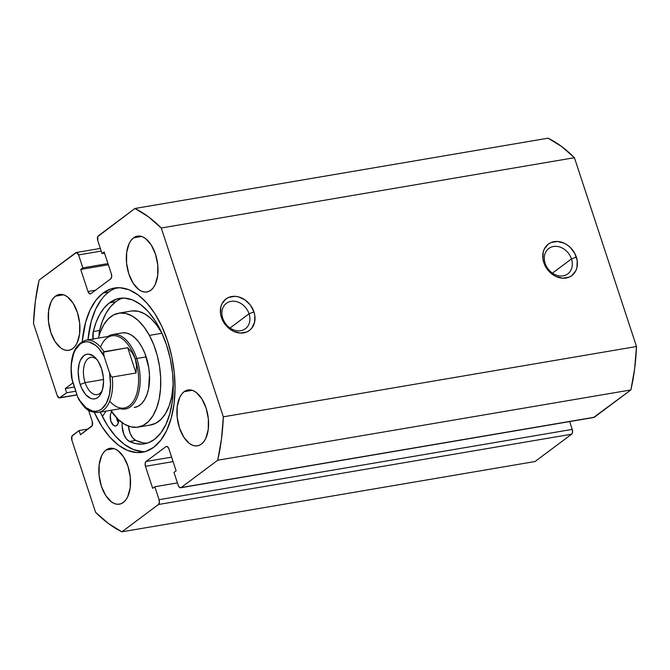 <?xml version="1.0" encoding="UTF-8"?>
<svg xmlns="http://www.w3.org/2000/svg" width="670" height="670" viewBox="0 0 670 670"><rect width="100%" height="100%" fill="white"/><g stroke="black" fill="none" stroke-linecap="round" stroke-linejoin="round"><path stroke-width="1" d="M222.767 318.258A15.862 12.847 53.2 0 0 240.739 330.712A15.862 12.847 53.2 0 0 249.056 313.786L253.964 311.927A19.639 15.912 -126.8 0 1 243.662 332.881A19.639 15.912 -126.8 0 1 221.41 317.463L222.767 318.258A15.862 12.847 -126.8 0 1 226.418 303.317A15.862 12.847 -126.8 0 1 249.056 313.786A15.862 12.847 -126.8 0 1 245.404 328.736A15.862 12.847 -126.8 0 1 222.767 318.258L221.41 317.463L224.936 324.213L227.473 327.102L233.612 331.357L240.371 333.074L246.728 331.993L249.441 330.436L251.702 328.275L254.541 322.496L254.818 315.528L253.964 311.927L250.438 305.177L244.969 299.884L238.394 296.835L234.994 296.324L228.646 297.405L225.932 298.962L221.946 303.795L220.832 306.902L220.556 313.87L221.41 317.463A19.639 15.912 -126.8 0 1 231.711 296.517A19.639 15.912 -126.8 0 1 253.964 311.927L249.056 313.786L230.036 327.998L249.056 313.786A15.862 12.847 53.2 0 0 231.083 301.341A15.862 12.847 53.2 0 0 222.767 318.258M545.154 263.402A15.862 12.847 53.2 0 0 563.127 275.856A15.862 12.847 53.2 0 0 571.451 258.93L576.351 257.071A19.639 15.912 -126.8 0 1 566.058 278.025A19.639 15.912 -126.8 0 1 543.797 262.615L545.154 263.402A15.862 12.847 -126.8 0 1 548.805 248.461A15.862 12.847 -126.8 0 1 571.451 258.93A15.862 12.847 -126.8 0 1 567.8 273.879A15.862 12.847 -126.8 0 1 545.154 263.402L543.797 262.615L547.323 269.357L552.792 274.658L556.008 276.501L562.767 278.217L569.115 277.137L571.828 275.579L575.815 270.739L576.929 267.64L577.205 260.672L574.877 253.578L570.287 247.439L567.356 245.027L564.148 243.185L557.39 241.468L551.042 242.548L548.328 244.106L544.341 248.947L543.219 252.046L542.943 259.014L543.797 262.615A19.639 15.912 -126.8 0 1 554.098 241.661A19.639 15.912 -126.8 0 1 576.351 257.071L571.451 258.93L552.432 273.142L571.451 258.93A15.862 12.847 53.2 0 0 553.47 246.485A15.862 12.847 53.2 0 0 545.154 263.402M117.292 287.731A83.289 45.116 -99.7 0 0 108.708 292.095L103.071 293.05L95.927 300.235L90.031 310.109L85.609 322.287L82.276 341.482A83.289 45.116 80.3 0 1 103.071 293.05A83.289 45.116 80.3 0 1 114.453 288.041A83.289 45.116 80.3 0 1 170.607 351.583A83.289 45.116 80.3 0 1 153.765 447.25A83.289 45.116 80.3 0 1 142.392 452.258A83.289 45.116 80.3 0 1 94.353 412.469L101.974 426.664L109.972 437.292L118.674 445.341L127.761 450.5L136.864 452.568L145.65 451.471L153.765 447.25L160.917 440.064L166.813 430.19L171.235 418.013L174.007 403.993L175.037 388.675L174.267 372.646L171.738 356.515L167.55 340.913L161.847 326.432L154.87 313.635L146.872 303.007L138.162 294.959L129.084 289.8L119.972 287.731L111.195 288.829L103.071 293.05L108.708 292.095A83.289 45.116 -99.7 0 0 87.963 339.866L91.237 321.332L95.659 309.146L101.555 299.281M100.257 412.109A83.289 45.116 -99.7 0 0 145.181 451.614M105.023 411.296A86.874 47.059 -99.7 0 0 105.374 412.092L105.023 411.296M55.468 296.173L63.558 294.792L55.468 296.173L58.231 294.733L61.221 294.365L64.312 295.068L67.402 296.818L73.089 303.175L77.402 312.454L79.688 323.241L79.596 333.903L77.151 342.814L75.141 346.172L72.712 348.618A28.333 15.343 80.3 0 1 68.843 350.326A28.333 15.343 80.3 0 1 49.739 328.71A28.333 15.343 80.3 0 1 55.468 296.173A28.333 15.343 80.3 0 1 59.337 294.465A28.333 15.343 80.3 0 1 78.44 316.081A28.333 15.343 80.3 0 1 72.712 348.618L69.948 350.058L66.966 350.427L63.868 349.723L60.777 347.973L55.091 341.616L50.786 332.337L48.5 321.55L48.583 310.88L51.029 301.969L53.039 298.611L55.468 296.173M106.053 450.014L114.135 448.64L106.053 450.014L108.816 448.582L111.798 448.205L114.897 448.917L117.987 450.667L123.665 457.015L127.978 466.295L130.265 477.09L130.181 487.752L127.736 496.663L125.726 500.021L123.297 502.467A28.333 15.343 80.3 0 1 119.427 504.167A28.333 15.343 80.3 0 1 100.324 482.559A28.333 15.343 80.3 0 1 106.053 450.014A28.333 15.343 80.3 0 1 109.922 448.314A28.333 15.343 80.3 0 1 129.025 469.921A28.333 15.343 80.3 0 1 123.297 502.467L120.533 503.899L117.543 504.276L114.444 503.572L111.362 501.813L105.676 495.465L101.363 486.185L99.076 475.39L99.168 464.729L101.614 455.818L103.624 452.459L106.053 450.014M133.548 237.833L141.63 236.46L133.548 237.833L136.303 236.401L139.293 236.024L142.392 236.728L145.482 238.487L151.16 244.835L155.474 254.114L157.76 264.91L157.676 275.571L155.222 284.482L153.221 287.84L150.792 290.278A28.333 15.343 80.3 0 1 146.923 291.986A28.333 15.343 80.3 0 1 127.819 270.37A28.333 15.343 80.3 0 1 133.548 237.833A28.333 15.343 80.3 0 1 137.417 236.133A28.333 15.343 80.3 0 1 156.52 257.741A28.333 15.343 80.3 0 1 150.792 290.278L148.028 291.718L145.038 292.087L141.939 291.383L138.849 289.633L133.171 283.276L128.858 274.005L126.571 263.209L126.664 252.548L129.109 243.637L131.111 240.279L133.548 237.833M184.124 391.682L192.215 390.309L184.124 391.682L186.888 390.241L189.878 389.873L192.977 390.577L196.067 392.327L201.745 398.684L206.059 407.963L208.345 418.75L208.253 429.42L205.807 438.331L203.806 441.681L201.369 444.126A28.333 15.343 80.3 0 1 197.499 445.835A28.333 15.343 80.3 0 1 178.396 424.219A28.333 15.343 80.3 0 1 184.124 391.682A28.333 15.343 80.3 0 1 187.994 389.974A28.333 15.343 80.3 0 1 207.097 411.589A28.333 15.343 80.3 0 1 201.369 444.126L198.613 445.567L195.623 445.935L192.524 445.232L189.434 443.481L183.756 437.125L179.443 427.845L177.156 417.058L177.24 406.397L179.694 397.486L181.696 394.128L184.124 391.682M593.553 417.485L630.88 389.932L634.624 368.919L636.5 346.524L574.424 157.71L561.46 146.403L548.102 138.179L134.946 208.479L97.803 236.56L97.77 240.614L102.016 253.545L104.151 251.953L111.388 273.988L111.681 276.844L110.768 278.812L90.894 293.661L89.303 293.569L87.971 291.484L80.727 269.457L82.854 267.866L78.599 254.927L76.447 252.515L39.12 280.068L35.376 301.081L33.5 323.476L57.184 395.501L59.337 397.913L66.673 392.771L65.291 388.575L73.022 382.796L65.291 388.575L74.412 387.017L65.291 388.575L66.673 392.771L75.794 391.213L66.673 392.771L60.107 397.67A3.777 2.043 80.3 0 1 59.588 397.896A3.777 2.043 80.3 0 1 57.184 395.501L33.5 323.476A169.971 92.075 80.3 0 1 39.12 280.068L75.677 252.758A3.777 2.043 80.3 0 1 76.196 252.531A3.777 2.043 80.3 0 1 78.599 254.927L101.212 251.083L78.599 254.927L82.854 267.866L107.979 263.595L82.854 267.866L80.727 269.457L108.356 264.759L80.727 269.457L87.971 291.484L95.517 290.202L87.971 291.484A3.777 2.043 80.3 0 0 90.375 293.887L90.416 293.879M180.649 487.768L593.804 417.469A3.777 2.043 -99.7 0 0 594.323 417.243L181.16 487.542L217.716 460.223L630.88 389.932L594.323 417.243L181.16 487.542A3.777 2.043 80.3 0 1 180.649 487.768A3.777 2.043 80.3 0 1 178.237 485.365L173.982 472.434L176.118 470.843L168.874 448.816A3.777 2.043 80.3 0 0 166.462 446.413A3.777 2.043 80.3 0 0 165.951 446.639L167.023 446.455L165.951 446.639L146.077 461.488L171.612 457.149L146.077 461.488A3.777 2.043 80.3 0 0 145.449 466.312L173.078 461.613L145.449 466.312L152.693 488.338L154.82 486.747L177.424 482.903L154.82 486.747L159.075 499.686L572.23 429.386A3.777 2.043 -99.7 0 1 571.611 434.21L158.447 504.51L159.368 502.55L159.075 499.686A3.777 2.043 80.3 0 1 158.447 504.51L121.898 531.821L535.054 461.521L121.898 531.821A169.971 92.075 80.3 0 1 95.576 512.29L71.899 440.257A3.777 2.043 80.3 0 1 72.519 435.433L79.085 430.534L88.147 428.993L79.085 430.534L80.467 434.73L91.648 426.371A3.777 2.043 80.3 0 0 92.267 421.547L88.549 410.241L92.267 421.547L92.234 425.601L80.467 434.73L79.085 430.534L71.933 436.212L71.899 440.257L95.576 512.29L108.54 523.597L121.898 531.821L158.447 504.51L571.611 434.21L535.054 461.521L571.611 434.21L572.523 432.25L572.23 429.386L569.668 421.572L572.23 429.386L159.075 499.686L154.82 486.747L152.693 488.338L145.449 466.312L145.155 463.456L146.077 461.488L165.951 446.639L167.542 446.731L168.874 448.816L176.118 470.843L173.982 472.434L178.237 485.365L179.568 487.45L181.16 487.542L217.716 460.223L221.46 439.219L223.336 416.824L161.261 228.009L148.305 216.703L134.946 208.479L98.39 235.79A3.777 2.043 80.3 0 0 97.77 240.614L102.016 253.545L104.151 251.953L111.388 273.988A3.777 2.043 80.3 0 1 110.768 278.812L90.894 293.661A3.777 2.043 80.3 0 1 90.375 293.887M574.424 157.71L636.5 346.524L223.336 416.824L161.261 228.009L574.424 157.71A169.971 92.075 -99.7 0 0 548.102 138.179L134.946 208.479A169.971 92.075 80.3 0 1 161.261 228.009L574.424 157.71M104.528 253.118L102.016 253.545L104.528 253.118M76.975 394.806L60.107 397.67L76.975 394.806M100.626 412.904L107.602 425.701L115.6 436.329L124.31 444.378L133.397 449.536L142.501 451.605M223.336 416.824A169.971 92.075 80.3 0 1 217.716 460.223L630.88 389.932A169.971 92.075 -99.7 0 0 636.5 346.524L223.336 416.824M134.193 407.469L138.045 406.288L141.537 403.717L144.519 399.848L146.881 394.848L148.539 388.893L149.494 375.091L148.757 367.763L145.005 353.659L142.124 347.428A37.771 20.46 80.3 0 1 149.142 385.158A37.771 20.46 80.3 0 1 134.754 407.385M118.724 313.175A57.788 31.306 80.3 0 0 98.406 338.09L100.173 332.362L103.791 324.707L108.356 318.794L113.691 314.866L119.595 313.049L125.834 313.434L132.174 315.997L138.372 320.645L144.184 327.195L149.393 335.394L161.914 333.258A57.788 31.306 -99.7 0 0 131.245 311.048L118.724 313.175A57.788 31.306 80.3 0 1 149.393 335.394A57.788 31.306 80.3 0 1 160.122 393.114A57.788 31.306 80.3 0 1 138.112 427.125A57.788 31.306 80.3 0 1 110.701 410.333L118.464 419.654L124.662 424.303L131.002 426.865L137.25 427.251L143.145 425.433L148.48 421.505L153.053 415.593L156.671 407.938L159.2 398.834L160.549 388.625L160.666 377.704L159.544 366.498L157.224 355.427L153.798 344.924L149.393 335.394L161.914 333.258L156.705 325.059L150.892 318.518L144.695 313.87L138.355 311.307L132.116 310.922M149.77 425.115L155.666 423.306L161.001 419.37L165.565 413.465L169.183 405.811L171.721 396.699L173.228 383.583A57.788 31.306 -99.7 0 1 150.633 424.989L138.112 427.125M162.282 333.945L161.914 333.258A57.788 31.306 -99.7 0 1 162.282 333.945M112.694 334.514A37.771 20.46 80.3 0 1 136.772 358.492L146.169 356.892L136.772 358.492A37.771 20.46 80.3 0 1 125.365 408.985A37.771 20.46 80.3 0 1 120.273 408.7A37.771 20.46 -99.7 0 0 136.772 358.492A37.771 20.46 -99.7 0 0 107.979 336.466A37.771 20.46 80.3 0 1 112.694 334.514L122.082 332.915A37.771 20.46 80.3 0 1 142.124 347.428L138.724 342.069L134.921 337.797L130.876 334.757L126.73 333.082L122.652 332.831M96.941 359.555A18.886 10.234 -99.7 0 0 85.509 361.942A18.886 10.234 -99.7 0 0 85.115 382.637L80.216 384.496A22.663 12.278 80.3 0 1 81.12 358.852A22.663 12.278 80.3 0 1 95.751 358.132A22.663 12.278 80.3 0 1 101.505 368.584L98.055 361.163L95.877 358.274L93.515 356.08L88.566 354.112L86.17 354.413L83.959 355.561L80.417 360.2L79.211 363.517L78.172 371.498L79.068 380.25L80.216 384.496L81.765 388.433L85.844 394.814L90.676 398.407L93.155 398.968L95.55 398.667L97.761 397.519L99.704 395.568L102.51 389.563L103.549 381.582L103.339 377.218L101.505 368.584A22.663 12.278 80.3 0 1 101.564 392.293A22.663 12.278 80.3 0 1 80.216 384.496L85.115 382.637A18.886 10.234 80.3 0 1 90.819 357.386A18.886 10.234 80.3 0 1 96.941 359.555M103.507 379.505L85.115 382.637L103.507 379.505M100.785 346.432A36.641 19.849 80.3 0 1 135.306 359.045L136.772 358.492L135.306 359.045A36.641 19.849 80.3 0 1 133.833 400.509A36.641 19.849 80.3 0 1 110.181 401.673M135.306 359.045A36.641 19.849 -99.7 0 0 111.949 335.787L85.969 340.209A36.641 19.849 80.3 0 1 103.925 351.742L127.71 347.697L132.317 352.931L135.306 359.045L136.554 365.82L136.027 372.997L112.242 377.043A36.641 19.849 80.3 0 1 98.255 412.444L124.235 408.03A36.641 19.849 -99.7 0 0 135.306 359.045L132.317 352.931L127.71 347.697L103.54 352.11L104.135 356.415L109.52 372.796L111.203 376.364L112.242 377.043L136.027 372.997L127.71 347.697L136.027 372.997L136.554 365.82L135.306 359.045M71.531 377.595L77.586 396.665L79.73 400.702M98.867 412.326A36.641 19.849 -99.7 0 0 112.242 377.043L111.203 376.364L109.52 372.796L110.525 384.17L109.411 394.731L106.312 403.332L101.555 409.06L98.708 410.635L95.642 411.296L92.46 411.02L86.036 407.703L80.14 401.037L77.586 396.665L72.193 380.284L71.196 368.91L71.489 363.458L73.625 353.743L75.409 349.748L80.165 344.02L83.013 342.445L86.078 341.784L89.261 342.06L95.684 345.377L98.741 348.333L104.135 356.415L109.52 372.796A35.125 19.028 80.3 0 1 101.555 409.06A35.125 19.028 80.3 0 1 77.586 396.665L78.558 399.094M71.481 376.548L72.193 380.284A35.125 19.028 80.3 0 1 80.165 344.02A35.125 19.028 80.3 0 1 104.135 356.415L103.423 352.696L103.925 351.742A36.641 19.849 -99.7 0 0 85.358 340.327M85.969 340.209C74.353 344.271 69.546 356.741 71.531 377.62L71.556 377.796M102.217 390.56A18.886 10.234 80.3 0 1 97.158 394.63A18.886 10.234 80.3 0 1 85.115 382.637A18.886 10.234 -99.7 0 0 102.217 390.56M112.141 411.556L110.952 413.097L110.299 415.475L110.885 421.196L113.557 425.366L115.207 426.019L116.739 425.534A7.554 4.095 80.3 0 1 115.701 425.994A7.554 4.095 80.3 0 1 110.717 420.626A7.554 4.095 80.3 0 1 111.764 411.882M116.605 417.812A7.554 4.095 -99.7 0 0 118.364 422.711L116.538 417.251M122.744 298.075A73.792 39.974 -99.7 0 0 115.759 301.751L109.495 302.815A73.792 39.974 80.3 0 1 119.578 298.376A73.792 39.974 80.3 0 1 169.334 354.665A73.792 39.974 80.3 0 1 154.41 439.428A73.792 39.974 80.3 0 1 144.335 443.858A73.792 39.974 80.3 0 1 129.452 441.463L135.708 440.399A73.792 39.974 -99.7 0 0 147.425 443.096M92.979 339.012A13.978 7.571 80.3 0 1 93.306 331.524L99.57 330.461A13.978 7.571 -99.7 0 0 99.076 335.678M142.266 442.627L135.708 440.399L132.618 437.778L130.122 433.364L128.439 426.087A13.978 7.571 -99.7 0 0 135.708 440.399L129.452 441.463L136.01 443.691L142.459 444.101L148.648 442.661L154.41 439.428L160.741 433.063L165.967 424.311L169.887 413.524L172.349 401.104L173.254 387.536L172.575 373.332L170.339 359.045L166.621 345.217L161.57 332.395L155.39 321.056L148.305 311.634L140.591 304.507L132.543 299.934L124.469 298.1L116.689 299.071L109.495 302.815L115.759 301.751A73.792 39.974 -99.7 0 0 99.57 330.461L93.306 331.524A73.792 39.974 80.3 0 1 109.495 302.815L104.294 307.773L99.788 314.331L96.095 322.312L93.306 331.524L93.063 339.665M122.183 423.34L122.928 423.214L122.183 423.34L122.116 426.103L123.866 434.428L126.362 438.85L129.452 441.463A13.978 7.571 80.3 0 1 122.183 423.34A13.978 7.571 80.3 0 0 122.225 422.736L122.183 423.34M102.368 416.505L106.036 411.12L102.368 416.505M116.739 425.534L118.322 422.887L118.665 419.83A7.554 4.095 80.3 0 1 116.739 425.534M115.759 301.751L110.558 306.709L106.053 313.259L102.359 321.248L99.57 330.461L99.076 335.754M77.016 394.932L59.622 397.896M100.332 248.428L76.221 252.531M78.817 399.571C84.169 406.832 86.623 412.469 98.255 412.444"/></g></svg>
